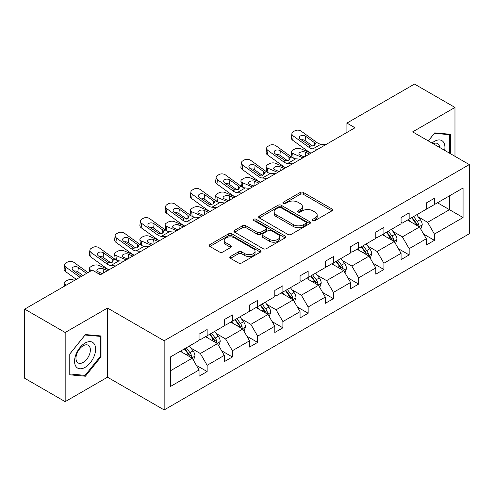 <?xml version="1.0" encoding="UTF-8"?>
<svg xmlns="http://www.w3.org/2000/svg" width="494" height="494" viewBox="0 0 494 494"><rect width="100%" height="100%" fill="white"/><g stroke="black" fill="none" stroke-linecap="round" stroke-linejoin="round"><path stroke-width="0.74" d="M312.887 220.552A1.575 0.908 0 0 0 315.116 220.552L331.999 210.808A2.248 1.297 0 0 0 332.653 209.888A2.248 1.297 0 0 0 331.999 208.974L303.396 192.462A2.248 1.297 0 0 0 300.216 192.462L283.334 202.207A1.575 0.908 0 0 0 282.877 202.849A1.575 0.908 0 0 0 283.334 203.491A1.575 0.908 0 0 0 285.557 203.491L287.743 202.231A7.188 4.15 0 0 1 297.913 202.231L300.296 203.608A7.188 4.15 0 0 1 302.402 206.541A7.188 4.15 0 0 1 300.296 209.475L298.11 210.74A1.575 0.908 0 0 0 297.654 211.383A1.575 0.908 0 0 0 298.11 212.025A1.575 0.908 0 0 0 300.34 212.025L302.519 210.759A7.188 4.15 0 0 1 312.69 210.759L315.073 212.136A7.188 4.15 0 0 1 317.179 215.075A7.188 4.15 0 0 1 315.073 218.008L312.887 219.268A1.575 0.908 0 0 0 312.43 219.91A1.575 0.908 0 0 0 312.887 220.552L312.887 219.268M230.463 256.491A2.248 1.297 0 0 0 229.803 257.411A2.248 1.297 0 0 0 230.463 258.325L238.485 262.962A2.248 1.297 0 0 0 241.665 262.962L260.412 252.138A2.248 1.297 0 0 0 261.073 251.218A2.248 1.297 0 0 0 260.412 250.297L231.816 233.786A2.248 1.297 0 0 0 228.636 233.786L209.888 244.61A2.248 1.297 0 0 0 209.228 245.53A2.248 1.297 0 0 0 209.888 246.444L219.577 252.045A2.248 1.297 0 0 0 222.757 252.045L230.778 247.408A2.248 1.297 0 0 0 231.439 246.494A2.248 1.297 0 0 0 230.778 245.574L225.974 242.801A6.008 3.47 0 0 1 224.214 240.343A6.008 3.47 0 0 1 227.925 237.139A6.008 3.47 0 0 1 234.477 237.892L253.305 248.766A6.008 3.47 0 0 1 255.065 251.218A6.008 3.47 0 0 1 251.353 254.422A6.008 3.47 0 0 1 244.802 253.669L241.665 251.86A2.248 1.297 0 0 0 238.485 251.86L230.463 256.491L230.463 258.325M107.501 308.052L65.171 332.493L24.7 309.127L24.7 378.287L65.171 401.653L107.501 377.212L164.156 409.927L164.156 340.761L107.501 308.052L107.501 377.212M454.974 156.32L454.974 107.439L412.644 131.879L469.3 164.588L164.156 340.761M454.974 107.439L414.503 84.073L346.918 123.092L346.918 132.441M24.7 309.127L92.285 270.107L100.381 274.781L355.013 127.767L346.918 123.092M287.903 234.428A2.248 1.297 0 0 0 291.083 234.428L309.831 223.603A2.248 1.297 0 0 0 310.491 222.689A2.248 1.297 0 0 0 309.831 221.769L281.228 205.257A2.248 1.297 0 0 0 278.054 205.257L259.301 216.082A2.248 1.297 0 0 0 258.646 217.002A2.248 1.297 0 0 0 259.301 217.916L287.903 234.428M254.447 220.892A1.575 0.908 0 0 1 256.046 221.114L256.046 219.25L285.124 236.033A2.248 1.297 0 0 1 285.779 236.953A2.248 1.297 0 0 1 285.124 237.867L266.371 248.692A2.248 1.297 0 0 1 263.197 248.692L234.594 232.18L234.594 230.346A2.248 1.297 0 0 0 233.934 231.266A2.248 1.297 0 0 0 234.594 232.18M234.594 230.346L242.616 225.715A2.248 1.297 0 0 1 245.796 225.715L257.399 232.408A2.248 1.297 0 0 0 260.573 232.408L265.896 229.34A2.248 1.297 0 0 0 266.556 228.419A2.248 1.297 0 0 0 265.896 227.506L253.823 220.534A1.575 0.908 0 0 1 253.36 219.892A1.575 0.908 0 0 1 254.33 219.052A1.575 0.908 0 0 1 256.046 219.25M65.171 332.493L65.171 401.653M170.393 356.977L199.045 340.434L199.045 334.172L207.14 329.504L207.14 335.766L224.295 325.855L224.295 319.593L232.39 314.919L232.39 321.186L249.55 311.276L249.55 305.014L257.646 300.34L257.646 306.601L274.8 296.696L274.8 290.435L282.895 285.76L282.895 292.022L300.056 282.117L300.056 275.856L308.151 271.181L308.151 277.443L325.311 267.538L325.311 261.277L333.401 256.602L333.401 262.864L350.561 252.959L350.561 246.697L358.656 242.023L358.656 248.284L375.817 238.38L375.817 232.118L383.906 227.444L383.906 233.705L401.066 223.801L401.066 217.539L409.162 212.865L409.162 219.126L426.322 209.221L426.322 202.954L434.417 198.285L434.417 204.547L463.069 188.004L463.069 217.539L434.417 234.082L434.417 240.343L426.322 245.012L426.322 238.75L409.162 248.661L409.162 254.923L401.066 259.597L401.066 253.329L383.906 263.24L383.906 269.502L375.817 274.176L375.817 267.915L358.656 277.819L358.656 284.081L350.561 288.755L350.561 282.494L333.401 292.399L333.401 298.66L325.311 303.335L325.311 297.073L308.151 306.978L308.151 313.239L300.056 317.914L300.056 311.652L282.895 321.557L282.895 327.818L274.8 332.493L274.8 326.231L257.646 336.136L257.646 342.398L249.55 347.072L249.55 340.811L232.39 350.715L232.39 356.977L224.295 361.651L224.295 355.39L207.14 365.294L207.14 371.556L199.045 376.23L199.045 369.969L170.393 386.512L170.393 356.977M164.156 409.927L469.3 233.755L469.3 164.588M205.516 336.698L217.496 343.614L200.336 353.519L190.968 348.109M200.336 353.519L207.14 365.294M217.496 343.614L224.295 355.39M199.045 338.94L200.336 339.687L207.14 335.766M230.772 322.119L242.752 329.035L225.591 338.94L216.224 333.53M225.591 338.94L232.39 350.715M242.752 329.035L249.55 340.811M224.295 324.36L225.591 325.108L232.39 321.186M256.022 307.54L268.001 314.456L250.847 324.36L241.473 318.951M250.847 324.36L257.646 336.136M268.001 314.456L274.8 326.231M249.55 309.781L250.847 310.528L257.646 306.601M281.277 292.961L293.257 299.877L276.097 309.781L266.729 304.372M276.097 309.781L282.895 321.557M293.257 299.877L300.056 311.652M274.8 295.202L276.097 295.949L282.895 292.022M306.533 278.381L318.513 285.297L301.352 295.202L291.979 289.793M301.352 295.202L308.151 306.978M318.513 285.297L325.311 297.073M300.056 280.623L301.352 281.37L308.151 277.443M331.783 263.802L343.762 270.718L326.602 280.623L317.234 275.214M326.602 280.623L333.401 292.399M343.762 270.718L350.561 282.494M325.311 266.044L326.602 266.791L333.401 262.864M357.039 249.217L369.018 256.133L351.858 266.044L342.49 260.634M351.858 266.044L358.656 277.819M369.018 256.133L375.817 267.915M350.561 251.465L351.858 252.212L358.656 248.284M382.288 234.638L394.268 241.554L377.107 251.465L367.74 246.055M377.107 251.465L383.906 263.24M394.268 241.554L401.066 253.329M375.817 236.885L377.107 237.633L383.906 233.705M407.544 220.058L419.523 226.974L402.363 236.885L392.996 231.476M402.363 236.885L409.162 248.661M419.523 226.974L426.322 238.75M401.066 222.306L402.363 223.053L409.162 219.126M437.493 202.768L449.472 209.684L427.619 222.306L418.245 216.897M427.619 222.306L434.417 234.082M463.069 217.539L449.472 209.684L449.472 195.852L463.069 188.004M426.322 207.721L427.619 208.468L434.417 204.547M170.393 370.809L192.246 358.193L180.267 351.277M192.246 358.193L199.045 369.969M423.648 234.125L434.417 240.343M398.399 248.704L409.162 254.923M373.143 263.283L383.906 269.502M347.893 277.863L358.656 284.081M322.638 292.448L333.401 298.66M297.382 307.027L308.151 313.239M272.132 321.606L282.895 327.818M246.877 336.186L257.646 342.398M221.627 350.765L232.39 356.977M196.371 365.344L207.14 371.556M450.361 153.659L450.361 134.269L434.739 132.874L428.279 140.907M101.023 356.785L101.023 335.957L85.406 334.562L69.784 353.994L69.784 374.823L85.406 376.218L101.023 356.785L100.214 356.316M313.517 220.775L315.073 219.879A7.188 4.15 0 0 0 317.179 216.94L317.179 215.075M302.402 206.541L302.402 208.412A7.188 4.15 0 0 1 300.296 211.346L298.74 212.247M331.968 210.827L303.396 194.327A2.248 1.297 0 0 0 300.216 194.327L283.964 203.713M309.8 223.621L281.228 207.128A2.248 1.297 0 0 0 278.054 207.128L259.331 217.934M305.86 223.331A1.575 0.908 0 0 0 306.317 222.689A1.575 0.908 0 0 0 305.86 222.047L280.753 207.548A1.575 0.908 0 0 0 278.53 207.548L276.226 208.882A7.188 4.15 0 0 0 274.121 211.815A7.188 4.15 0 0 0 276.226 214.754L293.387 224.659A7.188 4.15 0 0 0 303.557 224.659L305.86 223.331L305.86 225.196A1.575 0.908 0 0 0 306.317 224.554L306.317 222.689M274.121 211.815L274.121 213.686A7.188 4.15 0 0 0 276.226 216.619L276.226 214.754M305.86 225.196L303.557 226.53A7.188 4.15 0 0 1 293.387 226.53L276.226 216.619M234.625 232.199L242.616 227.586L242.616 225.715M266.556 228.419L266.556 230.29A2.248 1.297 0 0 1 265.896 231.204L260.573 234.28A2.248 1.297 0 0 1 257.399 234.28L245.796 227.586A2.248 1.297 0 0 0 242.616 227.586M256.046 221.114L285.094 237.886M269.434 239.362A6.008 3.47 0 0 0 275.985 240.115A6.008 3.47 0 0 0 279.69 236.904A6.008 3.47 0 0 0 277.931 234.452L271.299 230.624A2.248 1.297 0 0 0 268.119 230.624L262.796 233.693A2.248 1.297 0 0 0 262.141 234.613A2.248 1.297 0 0 0 262.796 235.533L269.434 239.362L269.434 241.226A6.008 3.47 0 0 0 275.985 241.98A6.008 3.47 0 0 0 279.69 238.775L279.69 236.904M262.141 234.613L262.141 236.484A2.248 1.297 0 0 0 262.796 237.398L262.796 235.533M269.434 241.226L262.796 237.398M255.065 251.218L255.065 253.089A6.008 3.47 0 0 1 251.353 256.293A6.008 3.47 0 0 1 244.802 255.54L241.665 253.731A2.248 1.297 0 0 0 238.485 253.731L230.494 258.343M224.214 240.343L224.214 242.214A6.008 3.47 0 0 0 225.974 244.672L225.974 242.801M230.754 247.426L225.974 244.672M260.387 252.15L231.816 235.657A2.248 1.297 0 0 0 228.636 235.657L209.913 246.463M83.752 375.267L85.406 376.218M420.752 229.105L422.24 224.807A6.064 3.501 -120 0 0 420.308 219.645L416.67 214.791M311.029 153.165L300.809 148.75A4.576 2.291 -5.9 0 0 294.356 149.237L292.738 150.17A4.576 2.291 -5.9 0 0 291.398 152.022A4.576 2.291 -5.9 0 0 292.714 153.424L293.189 158.031M410.15 221.565L408.575 219.466M302.933 157.833L292.714 153.424M418.628 226.462L418.968 225.066A6.064 3.501 -120 0 0 417.232 221.417L413.595 216.563M412.076 217.446L416.078 222.782A3.088 1.785 60 0 1 416.64 223.72L418.968 225.066M309.571 154.005L305.131 152.09A3.662 1.834 174.1 0 0 299.975 152.473A3.662 1.834 174.1 0 0 298.901 153.961A3.662 1.834 174.1 0 0 299.951 155.079L304.39 156.993M292.022 157.364A4.576 2.291 174.1 0 1 291.905 156.956L291.398 152.022M304.792 156.765A3.662 1.834 -5.9 0 0 303.594 156.654M411.65 217.687L415.287 222.541A6.064 3.501 60 0 1 416.8 225.406M317.728 149.293L312.906 148.879A11.448 6.607 60 0 1 308.719 147.138L293.22 135.924L292.714 140.271A4.576 2.952 -173.3 0 1 291.404 137.869L291.911 133.528A4.576 2.952 6.7 0 0 293.22 135.924M311.053 153.146A17.173 9.911 60 0 1 308.213 151.479L292.714 140.271M325.824 144.619L321.001 144.205A11.448 6.607 60 0 1 316.815 142.463L301.315 131.256A4.576 2.952 6.7 0 0 294.862 130.799L293.245 131.731A4.576 2.952 6.7 0 0 291.911 133.528M314.295 145.607L314.165 142.445L315.246 144.131L314.178 145.674L310.467 146.131L300.457 139.265A3.662 2.365 -173.3 0 1 299.413 137.344A3.662 2.365 -173.3 0 1 300.482 135.912A3.662 2.365 -173.3 0 1 305.638 136.276L305.131 140.617L312.826 146.181M305.131 140.617A3.662 2.365 6.7 0 0 301.217 139.814M314.165 142.445L305.638 136.276M395.503 243.684L396.991 239.386A6.064 3.501 -120 0 0 395.052 234.224L391.415 229.37M285.773 167.744L275.553 163.335A4.576 2.291 -5.9 0 0 269.107 163.817L267.489 164.749A4.576 2.291 -5.9 0 0 266.143 166.608A4.576 2.291 -5.9 0 0 267.458 168.003L267.933 172.61M384.9 236.144L383.325 234.045M277.684 172.418L267.458 168.003M393.372 241.041L393.712 239.646A6.064 3.501 -120 0 0 391.977 235.996L388.34 231.149M386.821 232.026L390.822 237.361A3.088 1.785 60 0 1 391.384 238.299L393.712 239.646M284.322 168.584L279.882 166.669A3.662 1.834 174.1 0 0 274.72 167.052A3.662 1.834 174.1 0 0 273.645 168.54A3.662 1.834 174.1 0 0 274.701 169.658L279.141 171.572M266.772 171.943A4.576 2.291 174.1 0 1 266.649 171.535L266.143 166.608M279.542 171.344A3.662 1.834 -5.9 0 0 278.344 171.233M386.401 232.266L390.032 237.12A6.064 3.501 60 0 1 391.544 239.985M370.247 258.269L371.735 253.965A6.064 3.501 -120 0 0 369.796 248.803L366.165 243.95M260.523 182.323L250.304 177.914A4.576 2.291 -5.9 0 0 243.851 178.396L242.233 179.328A4.576 2.291 -5.9 0 0 240.893 181.187A4.576 2.291 -5.9 0 0 242.208 182.582L242.684 187.189M359.644 250.724L358.07 248.624M252.428 186.998L242.208 182.582M368.123 255.62L368.462 254.225A6.064 3.501 -120 0 0 366.721 250.575L363.09 245.728M361.571 246.605L365.566 251.94A3.088 1.785 60 0 1 366.128 252.879L368.462 254.225M259.066 183.163L254.626 181.249A3.662 1.834 174.1 0 0 249.464 181.631A3.662 1.834 174.1 0 0 248.389 183.12A3.662 1.834 174.1 0 0 249.445 184.237L253.885 186.152M241.517 186.522A4.576 2.291 174.1 0 1 241.399 186.114L240.893 181.187M254.287 185.923A3.662 1.834 -5.9 0 0 253.089 185.812M361.145 246.846L364.782 251.699A6.064 3.501 60 0 1 366.295 254.564M292.479 163.872L287.656 163.458A11.448 6.607 60 0 1 283.47 161.717L267.97 150.503L267.458 154.85A4.576 2.952 -173.3 0 1 266.149 152.448L266.655 148.107A4.576 2.952 6.7 0 0 267.97 150.503M285.804 167.725A17.173 9.911 60 0 1 282.963 166.058L267.458 154.85M300.568 159.198L295.745 158.79A11.448 6.607 60 0 1 291.565 157.043L276.06 145.835A4.576 2.952 6.7 0 0 269.613 145.378L267.995 146.317A4.576 2.952 6.7 0 0 266.655 148.107M289.046 160.186L288.91 157.024L289.997 158.71L288.928 160.26L285.211 160.711L275.207 153.844A3.662 2.365 -173.3 0 1 274.158 151.924A3.662 2.365 -173.3 0 1 275.226 150.491A3.662 2.365 -173.3 0 1 280.388 150.855L279.882 155.196L287.57 160.76M279.882 155.196A3.662 2.365 6.7 0 0 275.961 154.394M288.91 157.024L280.388 150.855M267.223 178.451L262.4 178.038A11.448 6.607 60 0 1 258.214 176.296L242.715 165.089L242.208 169.43A4.576 2.952 -173.3 0 1 240.899 167.028L241.405 162.687A4.576 2.952 6.7 0 0 242.715 165.089M260.548 182.305A17.173 9.911 60 0 1 257.707 180.637L242.208 169.43M275.319 173.783L270.496 173.369A11.448 6.607 60 0 1 266.309 171.622L250.81 160.414A4.576 2.952 6.7 0 0 244.357 159.957L242.739 160.896A4.576 2.952 6.7 0 0 241.405 162.687M263.79 174.765L263.66 171.603L264.741 173.289L263.673 174.839L259.961 175.29L249.952 168.429A3.662 2.365 -173.3 0 1 248.902 166.509A3.662 2.365 -173.3 0 1 249.976 165.07A3.662 2.365 -173.3 0 1 255.132 165.434L254.626 169.782L262.32 175.339M254.626 169.782A3.662 2.365 6.7 0 0 250.711 168.973M263.66 171.603L255.132 165.434M444.662 150.367A14.882 8.589 120 0 0 432.022 143.069M439.672 147.484A10.189 5.885 120 0 0 437.591 143.587A10.189 5.885 120 0 0 433.176 143.735M428.31 140.926L434.417 133.337L449.552 134.689L449.552 153.189M448.546 134.109L449.552 134.689M94.193 356.02A14.882 8.589 120 0 0 90.34 341.644A14.882 8.589 120 0 0 75.971 354.389A14.882 8.589 120 0 0 79.818 368.765A14.882 8.589 120 0 0 94.193 356.02M89.402 354.655A10.189 5.885 120 0 0 88.259 345.275A10.189 5.885 120 0 0 76.928 353.537A10.189 5.885 120 0 0 78.071 362.917A10.189 5.885 120 0 0 89.402 354.655M69.944 374.032L69.944 353.852L85.079 335.025L100.214 336.377L100.214 356.557L85.079 375.384L69.784 373.939M99.214 335.796L100.214 336.377M344.991 272.849L346.479 268.545A6.064 3.501 -120 0 0 344.546 263.382L340.909 258.529M235.268 196.902L225.048 192.493A4.576 2.291 -5.9 0 0 218.601 192.975L216.977 193.907A4.576 2.291 -5.9 0 0 215.637 195.766A4.576 2.291 -5.9 0 0 216.952 197.168L217.428 201.768M334.395 265.309L332.82 263.203M227.178 201.577L216.952 197.168M342.867 270.199L343.207 268.804A6.064 3.501 -120 0 0 341.471 265.154L337.834 260.307M336.315 261.184L340.317 266.519A3.088 1.785 60 0 1 340.879 267.458L343.207 268.804M233.81 197.742L229.37 195.828A3.662 1.834 174.1 0 0 224.214 196.217A3.662 1.834 174.1 0 0 223.14 197.699A3.662 1.834 174.1 0 0 224.19 198.816L228.629 200.731M216.261 201.101A4.576 2.291 174.1 0 1 216.144 200.694L215.637 195.766M229.037 200.502A3.662 1.834 -5.9 0 0 227.839 200.391M335.895 261.425L339.526 266.278A6.064 3.501 60 0 1 341.039 269.144M241.967 193.031L237.145 192.617A11.448 6.607 60 0 1 232.964 190.875L217.459 179.668L216.952 184.009A4.576 2.952 -173.3 0 1 215.643 181.607L216.15 177.266A4.576 2.952 6.7 0 0 217.459 179.668M235.292 196.89A17.173 9.911 60 0 1 232.458 195.223L216.952 184.009M250.063 188.362L245.24 187.948A11.448 6.607 60 0 1 241.053 186.201L225.554 174.993A4.576 2.952 6.7 0 0 219.108 174.536L217.49 175.475A4.576 2.952 6.7 0 0 216.15 177.266M238.534 189.344L238.404 186.182L239.491 187.868L238.417 189.418L234.706 189.869L224.702 183.008A3.662 2.365 -173.3 0 1 223.652 181.088A3.662 2.365 -173.3 0 1 224.721 179.649A3.662 2.365 -173.3 0 1 229.883 180.014L229.37 184.361L237.064 189.924M229.37 184.361A3.662 2.365 6.7 0 0 225.455 183.552M238.404 186.182L229.883 180.014M319.741 287.428L321.23 283.124A6.064 3.501 -120 0 0 319.291 277.961L315.66 273.108M210.018 211.481L199.792 207.072A4.576 2.291 -5.9 0 0 193.345 207.554L191.728 208.487A4.576 2.291 -5.9 0 0 190.381 210.345A4.576 2.291 -5.9 0 0 191.703 211.747L192.172 216.347M309.139 279.888L307.564 277.782M201.923 216.156L191.703 211.747M317.617 284.779L317.951 283.383A6.064 3.501 -120 0 0 316.216 279.734L312.585 274.886M311.066 275.763L315.061 281.105A3.088 1.785 60 0 1 315.623 282.043L317.951 283.383M208.561 212.321L204.121 210.407A3.662 1.834 174.1 0 0 198.959 210.796A3.662 1.834 174.1 0 0 197.884 212.278A3.662 1.834 174.1 0 0 198.94 213.396L203.38 215.316M191.011 215.68A4.576 2.291 174.1 0 1 190.894 215.273L190.381 210.345M203.781 215.081A3.662 1.834 -5.9 0 0 202.583 214.97M310.64 276.004L314.277 280.858A6.064 3.501 60 0 1 315.783 283.723M216.718 207.61L211.895 207.202A11.448 6.607 60 0 1 207.708 205.455L192.209 194.247L191.703 198.588A4.576 2.952 -173.3 0 1 190.394 196.186L190.9 191.845A4.576 2.952 6.7 0 0 192.209 194.247M210.043 211.469A17.173 9.911 60 0 1 207.202 209.802L191.703 198.588M224.813 202.941L219.991 202.528A11.448 6.607 60 0 1 215.804 200.786L200.305 189.573A4.576 2.952 6.7 0 0 193.852 189.116L192.234 190.054A4.576 2.952 6.7 0 0 190.9 191.845M213.285 203.923L213.155 200.762L214.235 202.454L213.167 203.997L209.45 204.448L199.446 197.588A3.662 2.365 -173.3 0 1 198.397 195.667A3.662 2.365 -173.3 0 1 199.465 194.235A3.662 2.365 -173.3 0 1 204.627 194.593L204.121 198.94L211.809 204.504M204.121 198.94A3.662 2.365 6.7 0 0 200.206 198.131M213.155 200.762L204.627 194.593M294.486 302.007L295.974 297.709A6.064 3.501 -120 0 0 294.041 292.541L290.404 287.687M184.762 226.061L174.543 221.652A4.576 2.291 -5.9 0 0 168.09 222.133L166.472 223.072A4.576 2.291 -5.9 0 0 165.132 224.924A4.576 2.291 -5.9 0 0 166.447 226.326L166.923 230.926M283.889 294.467L282.309 292.362M176.667 230.735L166.447 226.326M292.362 299.358L292.701 297.962A6.064 3.501 -120 0 0 290.966 294.319L287.329 289.465M285.81 290.342L289.811 295.684A3.088 1.785 60 0 1 290.373 296.622L292.701 297.962M183.305 226.9L178.865 224.986A3.662 1.834 174.1 0 0 173.709 225.375A3.662 1.834 174.1 0 0 172.634 226.857A3.662 1.834 174.1 0 0 173.684 227.975L178.124 229.895M165.756 230.26A4.576 2.291 174.1 0 1 165.638 229.852L165.132 224.924M178.525 229.661A3.662 1.834 -5.9 0 0 177.327 229.549M285.39 290.583L289.021 295.437A6.064 3.501 60 0 1 290.534 298.302M191.462 222.195L186.639 221.781A11.448 6.607 60 0 1 182.459 220.034L166.953 208.826L166.447 213.167A4.576 2.952 -173.3 0 1 165.138 210.771L165.644 206.424A4.576 2.952 6.7 0 0 166.953 208.826M184.787 226.048A17.173 9.911 60 0 1 181.946 224.381L166.447 213.167M199.557 217.521L194.735 217.107A11.448 6.607 60 0 1 190.548 215.365L175.049 204.152A4.576 2.952 6.7 0 0 168.602 203.701L166.978 204.633A4.576 2.952 6.7 0 0 165.644 206.424M188.029 218.502L187.899 215.341L188.986 217.033L187.911 218.576L184.2 219.027L174.197 212.167A3.662 2.365 -173.3 0 1 173.147 210.246A3.662 2.365 -173.3 0 1 174.215 208.814A3.662 2.365 -173.3 0 1 179.371 209.172L178.865 213.519L186.559 219.083M178.865 213.519A3.662 2.365 6.7 0 0 174.95 212.716M187.899 215.341L179.371 209.172M269.236 316.586L270.724 312.288A6.064 3.501 -120 0 0 268.785 307.12L265.154 302.266M159.513 240.64L149.287 236.231A4.576 2.291 -5.9 0 0 142.84 236.712L141.222 237.651A4.576 2.291 -5.9 0 0 139.876 239.504A4.576 2.291 -5.9 0 0 141.198 240.905L141.667 245.506M258.634 309.046L257.059 306.941M151.417 245.314L141.198 240.905M267.106 313.937L267.445 312.548A6.064 3.501 -120 0 0 265.71 308.898L262.079 304.045M260.554 304.922L264.556 310.263A3.088 1.785 60 0 1 265.117 311.201L267.445 312.548M158.055 241.48L153.615 239.565A3.662 1.834 174.1 0 0 148.453 239.954A3.662 1.834 174.1 0 0 147.379 241.436A3.662 1.834 174.1 0 0 148.435 242.56L152.874 244.474M140.506 244.839A4.576 2.291 174.1 0 1 140.382 244.431L139.876 239.504M153.276 244.24A3.662 1.834 -5.9 0 0 152.078 244.129M260.134 305.168L263.771 310.016A6.064 3.501 60 0 1 265.278 312.881M166.212 236.774L161.39 236.36A11.448 6.607 60 0 1 157.203 234.613L141.704 223.405L141.198 227.746A4.576 2.952 -173.3 0 1 139.882 225.35L140.395 221.003A4.576 2.952 6.7 0 0 141.704 223.405M159.537 240.627A17.173 9.911 60 0 1 156.697 238.96L141.198 227.746M174.308 232.1L169.485 231.686A11.448 6.607 60 0 1 165.299 229.945L149.793 218.731A4.576 2.952 6.7 0 0 143.346 218.28L141.729 219.213A4.576 2.952 6.7 0 0 140.395 221.003M162.779 233.088L162.649 229.92L163.73 231.612L162.662 233.156L158.945 233.606L148.941 226.746A3.662 2.365 -173.3 0 1 147.891 224.826A3.662 2.365 -173.3 0 1 148.96 223.393A3.662 2.365 -173.3 0 1 154.122 223.757L153.615 228.098L161.303 233.662M153.615 228.098A3.662 2.365 6.7 0 0 149.701 227.296M162.649 229.92L154.122 223.757M243.98 331.165L245.469 326.867A6.064 3.501 -120 0 0 243.536 321.699L239.899 316.845M134.257 255.219L124.037 250.81A4.576 2.291 -5.9 0 0 117.584 251.292L115.967 252.23A4.576 2.291 -5.9 0 0 114.627 254.083A4.576 2.291 -5.9 0 0 115.942 255.484L116.417 260.085M233.384 323.626L231.803 321.52M126.161 259.893L115.942 255.484M241.856 328.516L242.196 327.127A6.064 3.501 -120 0 0 240.461 323.477L236.824 318.624M235.305 319.501L239.306 324.842A3.088 1.785 60 0 1 239.868 325.781L242.196 327.127M132.8 256.065L128.36 254.144A3.662 1.834 174.1 0 0 123.204 254.534A3.662 1.834 174.1 0 0 122.129 256.016A3.662 1.834 174.1 0 0 123.179 257.139L127.619 259.054M115.25 259.418A4.576 2.291 174.1 0 1 115.133 259.01L114.627 254.083M128.02 258.819A3.662 1.834 -5.9 0 0 126.822 258.708M234.878 319.748L238.516 324.595A6.064 3.501 60 0 1 240.028 327.46M140.957 251.353L136.134 250.94A11.448 6.607 60 0 1 131.947 249.198L116.448 237.984L115.942 242.326A4.576 2.952 -173.3 0 1 114.633 239.93L115.139 235.582A4.576 2.952 6.7 0 0 116.448 237.984M134.282 255.207A17.173 9.911 60 0 1 131.441 253.539L115.942 242.326M149.052 246.679L144.229 246.265A11.448 6.607 60 0 1 140.043 244.524L124.544 233.31A4.576 2.952 6.7 0 0 118.091 232.859L116.473 233.792A4.576 2.952 6.7 0 0 115.139 235.582M137.523 247.667L137.394 244.499L138.474 246.191L137.406 247.735L133.695 248.192L123.685 241.325A3.662 2.365 -173.3 0 1 122.642 239.405A3.662 2.365 -173.3 0 1 123.71 237.972A3.662 2.365 -173.3 0 1 128.866 238.336L128.36 242.678L136.054 248.241M128.36 242.678A3.662 2.365 6.7 0 0 124.445 241.875M137.394 244.499L128.866 238.336M218.731 345.744L220.219 341.447A6.064 3.501 -120 0 0 218.28 336.278L214.649 331.431M109.001 269.798L98.781 265.389A4.576 2.291 -5.9 0 0 92.335 265.871L90.717 266.809A4.576 2.291 -5.9 0 0 89.371 268.662A4.576 2.291 -5.9 0 0 90.686 270.064L90.785 270.978M208.128 338.205L206.554 336.099M100.912 274.473L96.701 272.657M91.643 270.477L90.686 270.064M216.6 343.095L216.94 341.706A6.064 3.501 -120 0 0 215.205 338.057L211.568 333.203M210.049 334.08L214.05 339.421A3.088 1.785 60 0 1 214.612 340.36L216.94 341.706M107.55 270.644L103.11 268.724A3.662 1.834 174.1 0 0 97.948 269.113A3.662 1.834 174.1 0 0 96.873 270.595A3.662 1.834 174.1 0 0 97.929 271.719L102.369 273.633M102.771 273.398A3.662 1.834 -5.9 0 0 101.573 273.287M209.629 334.327L213.26 339.174A6.064 3.501 60 0 1 214.773 342.039M115.707 265.933L110.884 265.519A11.448 6.607 60 0 1 106.698 263.777L91.199 252.564L90.686 256.905A4.576 2.952 -173.3 0 1 89.377 254.509L89.883 250.162A4.576 2.952 6.7 0 0 91.199 252.564M109.032 269.786A17.173 9.911 60 0 1 106.191 268.119L90.686 256.905M123.796 261.258L118.974 260.844A11.448 6.607 60 0 1 114.793 259.103L99.288 247.889A4.576 2.952 6.7 0 0 92.841 247.438L91.223 248.371A4.576 2.952 6.7 0 0 89.883 250.162M112.274 262.246L112.138 259.078L113.225 260.77L112.157 262.314L108.439 262.771L98.436 255.904A3.662 2.365 -173.3 0 1 97.386 253.984A3.662 2.365 -173.3 0 1 98.454 252.551A3.662 2.365 -173.3 0 1 103.617 252.916L103.11 257.257L110.798 262.82M103.11 257.257A3.662 2.365 6.7 0 0 99.189 256.454M112.138 259.078L103.617 252.916M193.475 360.324L194.963 356.026A6.064 3.501 -120 0 0 193.031 350.857L189.393 346.01M74.489 280.382L73.532 279.968A4.576 2.291 -5.9 0 0 67.079 280.456L65.461 281.389A4.576 2.291 -5.9 0 0 64.121 283.241A4.576 2.291 -5.9 0 0 65.436 284.643L65.529 285.557M182.873 352.784L181.298 350.678M66.394 285.057L65.436 284.643M191.351 357.675L191.691 356.285A6.064 3.501 -120 0 0 189.949 352.636L186.318 347.782M184.799 348.659L188.794 354A3.088 1.785 60 0 1 189.356 354.939L191.691 356.285M184.373 348.906L188.01 353.76A6.064 3.501 60 0 1 189.523 356.619M79.917 277.251L65.943 267.143L65.436 271.49A4.576 2.952 -173.3 0 1 64.127 269.088L64.634 264.741A4.576 2.952 6.7 0 0 65.943 267.143M76.292 279.338L65.436 271.49M88.006 272.577L74.038 262.468A4.576 2.952 6.7 0 0 67.585 262.018L65.968 262.95A4.576 2.952 6.7 0 0 64.634 264.741M81.374 276.405L73.18 270.484A3.662 2.365 -173.3 0 1 72.136 268.563A3.662 2.365 -173.3 0 1 73.205 267.131A3.662 2.365 -173.3 0 1 78.361 267.495L77.854 271.836L82.93 275.51M77.854 271.836A3.662 2.365 6.7 0 0 73.939 271.033M86.549 273.417L78.361 267.495M315.073 219.879L315.073 218.008M298.11 212.025L298.11 210.74M300.296 211.346L300.296 209.475M283.334 203.491L283.334 202.207M300.216 194.327L300.216 192.462M303.396 194.327L303.396 192.462M331.999 210.808L331.999 208.974M259.301 217.916L259.301 216.082M278.054 207.128L278.054 205.257M281.228 207.128L281.228 205.257M309.831 223.603L309.831 221.769M293.387 226.53L293.387 224.659M303.557 226.53L303.557 224.659M245.796 227.586L245.796 225.715M257.399 234.28L257.399 232.408M260.573 234.28L260.573 232.408M265.896 231.204L265.896 229.34M285.124 237.867L285.124 236.033M238.485 253.731L238.485 251.86M241.665 253.731L241.665 251.86M244.802 255.54L244.802 253.669M230.778 247.408L230.778 245.574M209.888 246.444L209.888 244.61M228.636 235.657L228.636 233.786M231.816 235.657L231.816 233.786M260.412 252.138L260.412 250.297M419.085 226.721L422.203 224.924M417.232 221.417L420.308 219.645M413.564 223.535L415.287 222.541M305.131 152.09L305.57 156.314M310.467 146.131L308.719 147.138M316.815 142.463L315.073 143.47M321.001 144.205L312.906 148.879M393.829 241.307L396.948 239.504M391.977 235.996L395.052 234.224M388.309 238.114L390.032 237.12M279.882 166.669L280.314 170.893M368.58 255.886L371.698 254.083M366.721 250.575L369.796 248.803M363.053 252.693L364.782 251.699M254.626 181.249L255.058 185.472M285.211 160.711L283.47 161.717M291.565 157.043L289.817 158.049M295.745 158.79L287.656 163.458M259.961 175.29L258.214 176.296M266.309 171.622L264.568 172.628M270.496 173.369L262.4 178.038M343.324 270.465L346.442 268.662M341.471 265.154L344.546 263.382M337.803 267.273L339.526 266.278M229.37 195.828L229.809 200.058M234.706 189.869L232.964 190.875M241.053 186.201L239.312 187.207M245.24 187.948L237.145 192.617M318.074 285.044L321.186 283.241M316.216 279.734L319.291 277.961M312.548 281.852L314.277 280.858M204.121 210.407L204.553 214.637M209.45 204.448L207.708 205.455M215.804 200.786L214.056 201.793M219.991 202.528L211.895 207.202M292.819 299.623L295.937 297.826M290.966 294.319L294.041 292.541M287.298 296.431L289.021 295.437M178.865 224.986L179.303 229.216M184.2 219.027L182.459 220.034M190.548 215.365L188.807 216.372M194.735 217.107L186.639 221.781M267.569 314.203L270.681 312.406M265.71 308.898L268.785 307.12M262.042 311.016L263.771 310.016M153.615 239.565L154.048 243.795M158.945 233.606L157.203 234.613M165.299 229.945L163.551 230.951M169.485 231.686L161.39 236.36M242.313 328.782L245.432 326.985M240.461 323.477L243.536 321.699M236.793 325.595L238.516 324.595M128.36 254.144L128.798 258.374M133.695 248.192L131.947 249.198M140.043 244.524L138.301 245.53M144.229 246.265L136.134 250.94M217.064 343.361L220.176 341.564M215.205 338.057L218.28 336.278M211.537 340.175L213.26 339.174M103.11 268.724L103.542 272.954M108.439 262.771L106.698 263.777M114.793 259.103L113.046 260.11M118.974 260.844L110.884 265.519M191.808 357.94L194.926 356.143M189.949 352.636L193.031 350.857M186.281 354.754L188.01 353.76M89.371 268.662L89.673 271.614M64.121 283.241L64.424 286.193"/></g></svg>
